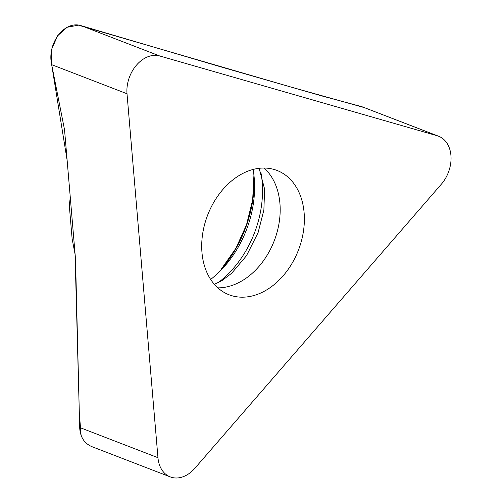 <?xml version="1.0" encoding="UTF-8"?>
<svg xmlns="http://www.w3.org/2000/svg" width="502" height="502" viewBox="0 0 502 502"><rect width="100%" height="100%" fill="white"/><g stroke="black" fill="none" stroke-linecap="round" stroke-linejoin="round"><path stroke-width="0.75" d="M81.487 25.778L159.774 55.992L437.273 135.778L361.936 106.706L322.617 96.139A9.689 0.427 -161.6 0 1 321.531 95.832L222.392 67.318L81.487 25.778C64.683 19.904 46.73 43.323 51.675 64.676L64.375 128.939A9.689 5.509 68.7 0 1 64.601 130.533L70.274 197.211L69.307 205.651L72.131 238.858L75.162 254.709L75.557 260.394L79.674 427.484C80.182 436.978 84.254 443.366 91.879 446.648L170.272 476.9A30.283 22.113 111.1 0 0 194.839 468.303L441.383 184.146A30.283 22.113 111.1 0 0 438.622 136.237A30.283 22.113 111.1 0 0 437.273 135.778M79.674 427.484L157.961 457.698L127.012 93.748L51.675 64.676M159.774 55.992A30.283 22.113 111.1 0 0 127.012 93.748M253.09 169.456A92.23 67.343 -68.9 0 1 254.238 178.223A92.23 67.343 -68.9 0 1 210.652 279.426M232.031 295.772A66.628 48.65 -68.9 0 1 229.05 294.768A66.628 48.65 -68.9 0 1 207.652 215.094A66.628 48.65 -68.9 0 1 277.029 170.454A66.628 48.65 -68.9 0 1 304.112 212.697A66.628 48.65 -68.9 0 1 232.031 295.772M438.622 136.237L361.936 106.706M254.144 177.212A103.324 75.444 -68.9 0 1 221.683 268.865L221.533 269.618M253.93 175.179L252.663 199.884L246.526 224.789L235.89 248.302L221.451 268.915A1.512 0.452 -139.4 0 1 221.683 268.865L220.089 271.093M157.961 457.698A30.283 22.113 111.1 0 0 170.272 476.9M84.21 440.988L82.93 439.162M81.098 435.341L79.322 413.027L75.024 253.309L67.136 160.333L51.662 64.626M51.367 62.869L51.957 48.575L57.598 35.749L67.117 27.284L78.387 25.144L291.618 87.235L364.157 107.566M218.006 282.783A91.282 66.653 111.1 0 0 262.169 181.843A91.282 66.653 111.1 0 0 260.795 171.91M217.824 287.853A66.628 48.65 111.1 0 0 279.921 203.36A66.628 48.65 111.1 0 0 264.065 168.032M259.139 168.308L264.604 189.091L263.876 210.005L258.072 232.708L246.476 255.744L231.686 273.239L222.035 280.568L214.36 284.345"/></g></svg>
